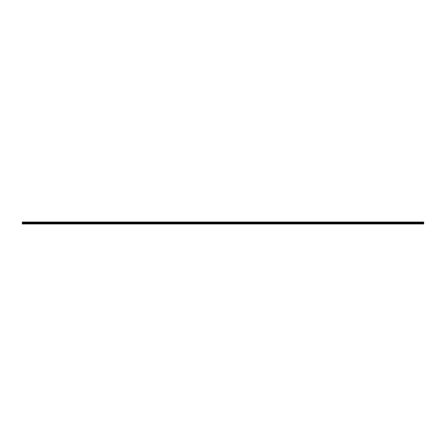 <?xml version="1.0" encoding="UTF-8"?>
<svg xmlns="http://www.w3.org/2000/svg" width="446" height="446" viewBox="0 0 446 446"><rect width="100%" height="100%" fill="white"/><g stroke="black" fill="none" stroke-linecap="round" stroke-linejoin="round"><path stroke-width="0.67" d="M22.3 223.959L423.7 223.959L423.7 223.574L22.3 223.574L22.3 223.959M22.3 223.574L22.3 222.041L423.7 222.041L423.7 223.574M22.3 223.853L423.7 223.853M22.3 223.312L423.7 223.312M423.7 223.006L22.3 223.006M22.3 222.738L423.7 222.738M423.7 222.197L22.3 222.197M22.3 222.582L423.7 222.582M423.7 222.348L22.3 222.348M22.3 222.548L423.7 222.548M423.7 222.387L22.3 222.387"/></g></svg>
